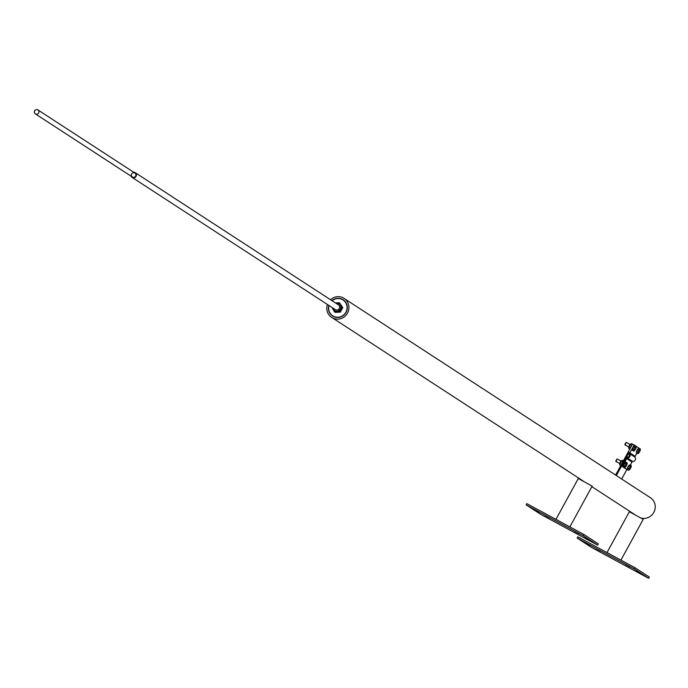 <?xml version="1.0" encoding="UTF-8"?>
<svg xmlns="http://www.w3.org/2000/svg" width="688" height="688" viewBox="0 0 688 688"><rect width="100%" height="100%" fill="white"/><g stroke="black" fill="none" stroke-linecap="round" stroke-linejoin="round"><path stroke-width="1.03" d="M335.28 309.591A2.838 2.735 -57 0 0 339.253 308.525A2.838 2.735 -57 0 0 338.367 304.836M332.94 308.069A4.059 3.922 -57 0 0 340.758 307.717A4.059 3.922 -57 0 0 336.028 303.322M334.497 311.862L335.237 312.343L340.293 312.137L342.779 307.588L339.468 302.772L342.039 307.106L339.554 311.647L334.497 311.862L331.969 307.433M335.4 302.909L339.468 302.772M342.779 307.588L342.039 307.106M340.293 312.137L339.554 311.647M621.668 479.02L626.871 469.526L627.671 469.956L622.365 466.498L626.691 458.604A0.946 0.912 123 0 1 627.482 458.105A2.838 2.735 -57 0 0 629.838 453.796A0.946 0.912 123 0 1 629.83 452.859L634.155 444.964L635.867 446.082M626.871 469.526L621.556 466.068L625.882 458.165A1.892 1.823 123 0 1 627.473 457.167A1.892 1.823 -57 0 0 629.047 454.295A1.892 1.823 123 0 1 629.03 452.429L616.362 475.563M634.155 444.964L632.547 444.095L615.597 475.064M636.151 446.263L639.444 448.456M636.821 453.246L635.136 456.316A0.946 0.912 -57 0 0 635.144 457.253A2.838 2.735 123 0 1 632.788 461.553A0.946 0.912 -57 0 0 631.997 462.052L630.371 465.028M621.556 466.068L622.365 466.498M630.75 465.982L631.154 465.449L631.266 466.309A2.365 0.611 118.4 0 0 631.266 466.232A2.365 0.611 118.4 0 0 630.75 465.982A2.365 0.611 118.4 0 0 629.511 467.608L630.75 465.982M627.456 468.046L629.933 464.787L631.154 465.449L631.266 466.309A2.365 0.611 118.4 0 1 630.535 468.27A2.365 0.611 118.4 0 1 629.296 469.904L628.54 470.231L629.511 467.608A2.365 0.611 118.4 0 0 628.789 469.569A2.365 0.611 118.4 0 0 629.279 469.913A2.365 0.611 118.4 0 0 629.296 469.904L628.54 470.231L627.31 469.569L627.456 468.046L628.686 468.709M628.763 465.656L629.993 466.318M627.379 468.82A2.055 0.525 -61.6 0 1 627.955 466.825A2.055 0.525 -61.6 0 1 629.314 465.251M616.878 459.128L615.829 461.072M616.474 461.003L615.82 461.364L617.119 458.956L621.049 461.029M626.665 463.325L627.069 462.792L627.181 463.652A2.365 0.611 118.4 0 0 627.181 463.574A2.365 0.611 118.4 0 0 626.665 463.325A2.365 0.611 118.4 0 0 625.435 464.95L626.665 463.325M623.371 465.389L625.848 462.13L627.069 462.792L627.181 463.652A2.365 0.611 118.4 0 1 626.45 465.613A2.365 0.611 118.4 0 1 625.211 467.247L624.455 467.573L624.601 466.051L625.435 464.95A2.365 0.611 118.4 0 0 624.704 466.911A2.365 0.611 118.4 0 0 625.194 467.264A2.365 0.611 118.4 0 0 625.211 467.247L624.455 467.573L623.225 466.911L623.371 465.389L624.601 466.051M624.678 462.998L625.908 463.66M623.302 466.163A2.055 0.525 -61.6 0 1 623.87 464.168A2.055 0.525 -61.6 0 1 625.229 462.594M619.63 464.09A2.081 0.533 -61.6 0 1 619.63 463.97A2.081 0.533 -61.6 0 1 620.249 462.207A2.081 0.533 -61.6 0 1 621.384 460.719A2.081 0.533 -61.6 0 1 621.488 460.659M621.324 464.589L622.554 461.846L621.187 461.106L622.348 460.238L619.871 463.497L619.733 465.028L620.782 465.595M621.247 464.237L619.871 463.497L619.733 465.028M622.348 460.238L623.397 460.805M639.823 449.41L640.227 448.886L640.33 449.746A2.365 0.611 118.4 0 0 640.339 449.66A2.365 0.611 118.4 0 0 639.823 449.41A2.365 0.611 118.4 0 0 638.584 451.044L639.823 449.41M636.529 451.474L638.997 448.223L640.227 448.886L640.33 449.746A2.365 0.611 118.4 0 1 639.608 451.706A2.365 0.611 118.4 0 1 638.369 453.332L637.604 453.667L638.584 451.044A2.365 0.611 118.4 0 0 637.862 452.996A2.365 0.611 118.4 0 0 638.344 453.349A2.365 0.611 118.4 0 0 638.369 453.332L637.604 453.667L636.383 453.005L636.529 451.474L637.75 452.136M637.836 449.083L639.057 449.746M636.452 452.248A2.055 0.525 -61.6 0 1 637.028 450.253A2.055 0.525 -61.6 0 1 638.378 448.679M625.951 442.556L624.893 444.508M625.547 444.431L624.885 444.792L626.295 442.393L630.122 444.465M635.738 446.753L636.142 446.228L636.245 447.088A2.365 0.611 118.4 0 0 636.254 447.002A2.365 0.611 118.4 0 0 635.738 446.753A2.365 0.611 118.4 0 0 634.499 448.387L635.738 446.753M632.444 448.817L634.912 445.566L636.142 446.228L636.245 447.088A2.365 0.611 118.4 0 1 635.523 449.049A2.365 0.611 118.4 0 1 634.284 450.674L633.528 451.01L633.665 449.479L634.499 448.387A2.365 0.611 118.4 0 0 633.777 450.339A2.365 0.611 118.4 0 0 634.259 450.692A2.365 0.611 118.4 0 0 634.284 450.674L633.528 451.01L632.298 450.348L632.444 448.817L633.665 449.479M633.751 446.426L634.981 447.088M632.367 449.591A2.055 0.525 -61.6 0 1 632.943 447.596A2.055 0.525 -61.6 0 1 634.302 446.022M628.703 447.527A2.081 0.533 -61.6 0 1 628.703 447.398A2.081 0.533 -61.6 0 1 629.322 445.643A2.081 0.533 -61.6 0 1 630.449 444.156A2.081 0.533 -61.6 0 1 630.561 444.087M630.397 448.026L631.627 445.282L630.251 444.543L631.421 443.674L630.251 444.543L628.806 448.456L629.847 449.023M630.311 447.673L628.944 446.933L628.806 448.456M631.421 443.674L632.47 444.242M34.4 111.439A2.365 2.279 -57 0 0 36.756 114.242A2.365 2.279 -57 0 0 38.82 111.078A2.365 2.279 -57 0 0 35.303 110.054L34.4 111.439M329.019 305.515A9.443 9.125 -57 0 0 332.708 315.809A9.443 9.125 -57 0 0 347.044 308.482A9.443 9.125 -57 0 0 332.115 300.768M331.908 300.639A9.684 9.357 123 0 1 347.277 308.491A9.684 9.357 123 0 1 332.579 316.007A9.684 9.357 123 0 1 328.821 305.386M327.428 304.483A11.335 10.948 -57 0 0 347.044 313.866A11.335 10.948 -57 0 0 330.524 299.736M641.182 518.081A11.335 10.948 -57 0 0 650.366 497.691L344.043 298.386M635.91 571.178L640.399 573.62L635.91 571.178M595.765 549.471L600.246 551.914L595.765 549.471M625.702 564.538L630.191 566.972L625.702 564.538M585.548 542.832L590.037 545.274L585.548 542.832M577.18 538.076L577.86 536.829L634.878 567.652L649.377 577.077L648.698 578.324L634.198 568.89L577.18 538.076L591.68 547.51L648.698 578.324M634.878 567.652L634.198 568.89M606.997 552.576L629.357 511.734L643.237 519.337L620.92 560.101M584.86 537.964L589.349 540.398L584.86 537.964M544.707 516.258L549.196 518.7L544.707 516.258M574.643 531.317L579.133 533.759L574.643 531.317M534.499 509.619L538.979 512.053L534.499 509.619M526.131 504.854L526.81 503.616L583.82 534.43L598.319 543.864L597.64 545.111L583.14 535.677L526.131 504.854L540.63 514.289L597.64 545.111M583.82 534.43L583.14 535.677M555.947 519.363L578.307 478.521L592.179 486.124L569.862 526.888M131.64 176.24A2.365 2.279 123 0 1 134.934 173.041A2.365 2.279 123 0 1 135.562 176.266A2.365 2.279 123 0 1 131.64 176.24M131.09 176.18A2.838 2.735 -57 0 0 135.94 176.515A2.838 2.735 -57 0 0 133.661 172.215M36.043 109.676A2.365 2.279 -57 0 0 35.355 113.89A2.365 2.279 -57 0 0 38.554 113.159A2.365 2.279 -57 0 0 36.043 109.676M629.83 452.859L635.136 456.316M629.838 453.796L635.144 457.253M627.482 458.105L632.788 461.553M626.691 458.604L631.997 462.052M619.707 463.523L615.88 461.45M628.772 446.951L624.945 444.887M332.708 315.809L334.437 316.927M343.011 299.977L344.74 301.095M634.207 514.22L591.878 486.674M583.157 481.007L331.685 317.392M338.41 304.861L135.192 172.645M335.314 309.617L132.105 177.401M134.934 173.041L37.935 109.934M132.354 177.005L35.355 113.89"/></g></svg>

